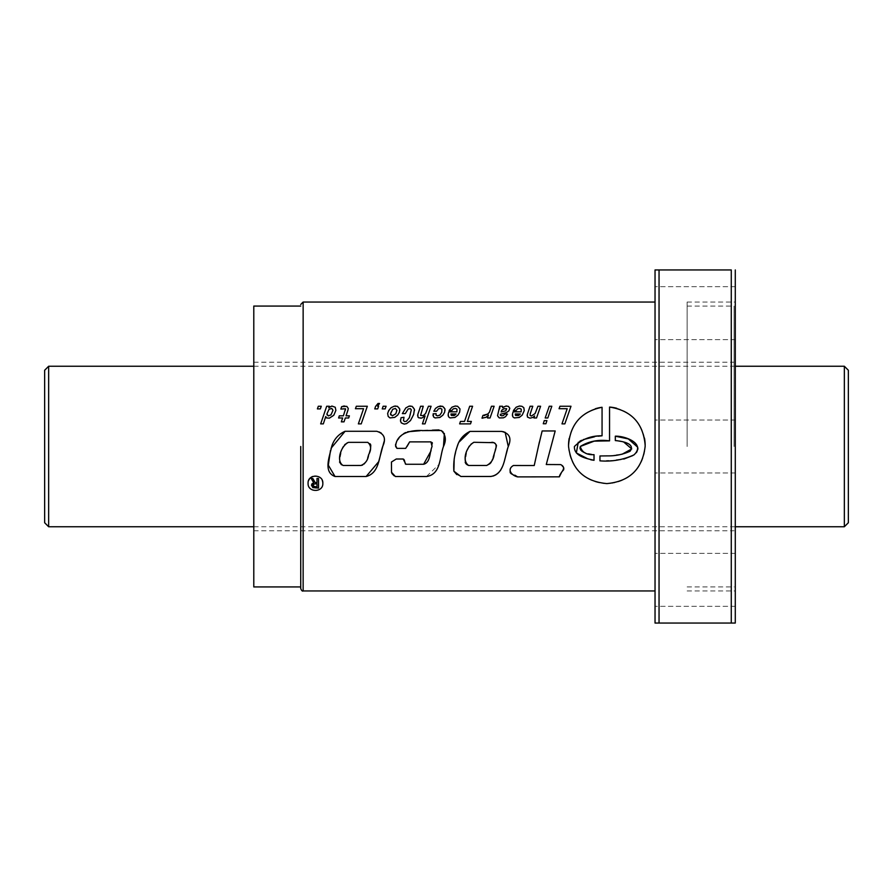 <?xml version="1.0" encoding="UTF-8"?>
<svg xmlns="http://www.w3.org/2000/svg" width="893" height="893" viewBox="0 0 893 893"><rect width="100%" height="100%" fill="white"/><g stroke="black" fill="none" stroke-linecap="round" stroke-linejoin="round"><path stroke-width="0.67" stroke-dasharray="4.46 3.35" d="M687.13 446.5L687.13 302.046L687.13 446.5M734.079 446.5L734.079 306.065L734.079 446.5M253.791 586.935L253.791 306.065M300.729 446.5L300.729 588.543L300.729 446.5M253.791 446.5L253.791 362.234L253.791 446.5M844.343 366.253L844.343 526.747M48.657 526.747L48.657 366.253M848.35 370.26L848.35 522.74M44.65 522.74L44.65 370.26M655.038 623.046L655.038 269.954M735.285 269.954L735.285 623.046M308.632 480.512A7.367 7.367 0 0 0 320.71 488.46A7.367 7.367 0 0 0 322.82 483.292M568.562 446.5A38.31 38.31 0 0 0 606.849 483.593A38.31 38.31 0 0 0 645.137 446.5M644.478 438.095A38.31 38.31 0 0 0 616.683 408.257M655.038 313.153L655.038 286.664L655.038 313.153M735.285 313.153L735.285 286.664L735.285 313.153M655.038 579.847L655.038 606.336L655.038 579.847M735.285 579.847L735.285 606.336L735.285 579.847M659.045 623.046L731.278 623.046L731.278 269.954L659.045 269.954L659.045 623.046M655.038 446.5L655.038 420.023L655.038 446.5M735.285 446.5L735.285 302.046L735.285 446.5M594.024 460.286L594.024 454.649L591.691 454.448M588.375 453.834L585.183 452.874M583.14 452.014L582.169 451.4M580.004 447.605L580.249 446.5M609.551 440.874L609.551 407.074M595.285 408.771A38.31 38.31 0 0 0 569.176 438.351M602.061 435.795L602.061 407.286M615.31 436.197L615.31 440.573L616.773 440.662M621.082 441.41L623.883 442.158M622.019 454.28L619.184 454.771M616.304 455.129L607.776 455.876M606.548 460.855L599.951 460.844L599.951 455.966M608.725 460.788L616.36 460.062M620.936 459.471L623.861 459.058M632.836 455.564L636.43 452.651M637.345 450.619L637.769 449.536M637.926 448.442L637.792 447.315M590.775 459.795L587.672 458.745M578.24 442.292L579.847 441.231M581.522 440.316L583.308 439.579M594.403 436.833L598.198 436.208M513.397 465.51L511.689 466.771M511.644 466.816L510.472 468.546M510.193 469.595L510.137 470.187M510.227 472.743L510.818 473.435M511.868 474.138L514.881 475.188M538.401 446.5L534.226 465.532M546.27 464.516L555.189 430.962L542.151 430.962L539.394 441.957M562.144 465.789L560.648 464.594L549.139 464.527M563.628 469.852L563.84 468.948M473.882 442.292L491.82 442.292M465.8 463.59L465.376 462.808M465.208 461.994L465.141 460.219M465.286 458.5L465.577 456.781M466.191 453.376L467.218 450.083M469.227 446.187L469.796 445.562M469.818 445.551L470.979 444.212M486.629 465.487L468.68 465.487M503.965 431.855L505.148 432.301M508.284 446.5L507.905 447.605M507.615 448.699L507.336 449.849M504.668 459.873L503.931 462.15M503.886 462.306L503.395 464.036M503.284 464.382L502.491 466.537M500.381 470.644L498.874 472.375M497.167 473.915L496.218 474.607M493.115 476.069L460.866 476.471L456.792 474.607M454.191 458.79L454.783 455.698M455.53 452.617L456.278 449.525M458.064 444.167L459.236 441.923M469.986 431.397L501.486 431.397M493.583 442.671L494.398 443.095M495.18 443.587L496.341 444.982M496.441 445.886L496.274 446.813M495.235 450.117L494.231 453.856M493.159 457.361L492.568 459.158M491.775 461.268L491.105 462.407M395.621 444.245L396.202 442.448M396.347 442.102L397.418 440.115M398.836 438.385L400.187 436.588M401.861 434.991L403.614 433.641M405.545 432.569L407.677 431.765M420.168 430.716L422.188 430.638M427.758 430.381L432.357 430.158M438.965 429.913L441.109 430.515M442.973 431.732L444.357 433.485M443.475 446.489L438.909 464.516L426.441 476.516L395.376 476.516L394.103 475.802M391.514 472.297L391.447 462.038M396.246 459.013L403.167 459.013M403.848 459.393L404.306 460.029M405.5 464.126L423.617 464.271M431.096 450.731L432.257 445.205M432.268 445.149L432.391 443.151M432.1 442.537L430.951 441.879L409.664 441.879M407.029 446.5L405.668 448.386L396.983 448.386M348.516 442.348L367.782 442.348L369.278 443.218M361.821 465.309L343.113 465.487L341.472 464.806M339.53 462.038L339.987 456.736M340.702 453.264L341.818 449.916M341.84 449.826L342.421 448.23M343.28 446.723L344.553 444.96M345.502 444.033L346.93 443.028M345.089 431.274L376.701 431.274L379.09 431.933M381.255 433.094L384.291 436.878M384.403 437.369L384.035 441.722M366.13 476.505L335.031 476.505M330.477 450.563L331.091 448.23M369.289 443.229L370.037 443.776M370.573 444.435L370.785 445.261M370.595 447.862L369.512 451.222M369.501 451.244L368.653 454.649M367.67 458.031L366.331 461.313M364.121 463.992L362.647 464.985M559.051 408.704L567.189 408.704L561.987 423.874L564.845 423.874L570.984 406.248L559.956 406.248L559.051 408.704M551.818 406.248L549.262 406.248L545.188 417.969L547.822 417.969L551.818 406.248M546.918 420.603L544.284 420.603L543.268 423.762L545.902 423.762L546.918 420.603M527.127 415.602L528.276 417.824L531.357 418.024L534.606 415.926L533.969 417.969L536.526 417.969L540.6 406.248L537.954 406.248L536.113 411.64M535.923 412.108L532.708 415.658L530.096 415.412L532.764 406.248L530.096 406.248L527.339 414.385M512.415 415.602L513.04 417.087L516.042 418.158L520.976 416.339M513.017 412.053L512.493 414.028M519.391 406.058L515.294 407.844L513.397 410.512L516.154 410.512L517.583 408.782L519.916 408.425L521.233 409.195L521.132 411.829L513.095 411.829M521.099 416.227L523.878 412.164L524.258 408.972L523.22 407.018L520.106 406.036M518.543 415.546L515.518 415.412L515.216 413.972M520.027 414.33L518.788 415.412M498.026 417.087L499.299 417.935L503.418 417.824L505.483 416.752L507.492 414.084L504.735 414.084M499.622 408.704L497.814 414.084L498.004 417.053M502.48 406.248L499.734 406.248L499.846 407.576M503.775 406.661L502.592 407.654L502.703 406.94M505.974 406.058L504.322 406.449M504.69 413.124L507.682 411.941L509.635 409.385L509.222 406.94L506.666 406.036M503.507 415.491L500.337 415.323L500.337 414.307L503.92 413.258M504.657 414.196L503.607 415.412M503.663 411.282L501.163 411.941L501.665 410.322L503.719 408.782M505.762 410.791L504.02 411.226M504.054 408.67L506.666 408.704L506.063 410.624M482.8 418.125L486.004 417.344M482.934 415.412L481.997 418.158M486.183 415.055L484.665 415.457M488.929 412.8L486.484 414.91M486.015 417.332L488.438 415.1L487.5 417.969L490.056 417.969L494.13 406.248L491.485 406.248L489.453 412.164M464.527 421.429L460.453 421.429L459.627 423.874L470.522 423.874L471.348 421.429L467.385 421.429L472.587 406.248L469.718 406.248L464.527 421.429M448.163 415.602L448.799 417.087L451.88 418.158L455.006 417.444L457.986 415.078L459.627 412.164L460.018 408.972L458.946 407.018L455.865 406.036M448.744 412.053L448.219 414.028M453.421 408.726L455.676 408.425L456.993 409.195L456.881 411.829L448.822 411.829M455.296 406.058L451.992 407.163L449.949 409.061L449.123 410.512L451.88 410.512L453.309 408.782M454.291 415.546L451.266 415.412L450.965 413.972M455.776 414.33L454.548 415.412M433.016 415.602L433.786 417.221L436.889 418.158L441.711 416.305M436.063 415.301L436.097 413.671L433.239 413.671M439.144 415.457L436.208 415.412M441.756 412.276L439.97 414.999M440.55 408.391L441.89 409.195L441.789 412.164M438.563 408.748L440.472 408.391M439.747 406.136L436.699 407.465L434.556 409.686L433.842 411.226L436.588 411.226L438.43 408.838M443.988 407.108L440.986 406.036M444.971 408.949L444.457 407.654M441.845 416.205L443.933 413.705L445.004 410.546M426.419 412.108L423.193 415.658L420.581 415.412L423.249 406.248L420.581 406.248L417.835 414.385M421.853 418.024L425.09 415.926L422.422 423.874L424.99 423.874L431.085 406.248L428.45 406.248L426.608 411.64M417.611 415.602L418.772 417.824L420.503 418.158M400.51 421.128L402.497 423.795L405.154 424.019L408.079 422.802L412.231 417.935L414.486 410.702M401.057 417.712L400.566 419.587M403.457 420.547L403.982 417.254L401.225 417.254M404.529 421.596L403.48 420.603M407.822 420.168L404.998 421.652M405.846 407.9L402.352 413.593L405.322 413.593L408.157 408.972L410.378 408.648L411.316 409.798L410.523 414.698L407.855 420.112M409.005 406.192L406.036 407.766M414.43 409.251L413.359 407.108L410.412 406.036M390.699 408.034L387.64 413.515L388.198 416.428L389.951 417.913L393.221 417.969L396.581 416.183L398.724 413.671L399.774 410.59M394.193 406.226L391.134 407.654M398.724 407.108L395.733 406.036M399.74 409.005L399.193 407.654M390.81 411.974L393.445 408.782L395.376 408.425L396.659 409.307L395.778 413.783L392.373 415.825M390.453 413.95L390.799 412.008M392.038 415.792L390.754 414.91M382.226 408.894L383.13 406.248L386.1 406.248L385.162 408.894L382.226 408.894M378.007 403.469L375.551 406.449L374.759 408.894L377.706 408.894L378.61 406.248L377.594 406.248L379.547 403.469L378.007 403.469M355.425 408.704L363.563 408.704L358.361 423.874L361.219 423.874L367.324 406.248L356.329 406.248L355.425 408.704M345.412 410.021L343.381 415.825L339.307 415.825L338.592 417.969L342.666 417.969L341.338 421.842L344.006 421.842L345.334 417.969L348.683 417.969L349.397 415.825L346.049 415.825L348.27 408.447L346.819 406.36L344.81 406.036M343.057 408.458L345.524 408.782M343.18 406.136L341.651 406.639L340.847 409.083L342.722 408.481M329.908 406.605L328.803 407.766L329.327 406.248L326.693 406.248L320.665 423.874L323.311 423.874L325.755 416.54L326.28 417.768M331.861 406.058L330.231 406.449M335.243 407.264L332.375 406.036M332.765 416.339L335.433 412.164L335.433 407.576M328.434 418.248L332.631 416.439M326.347 417.812L328.2 418.27M326.905 413.95L329.026 409.307L331.169 408.369L332.899 409.307L331.917 413.705L328.613 415.926M328.256 415.904L327.072 414.91M317.395 408.894L318.332 406.248L321.268 406.248L320.364 408.894L317.395 408.894M315.162 488.069L318.522 488.069L318.522 478.469L316.982 478.469L316.982 482.622L315.229 482.622L312.807 478.469L311.188 478.469L313.744 482.789M311.534 485.546L311.657 486.261M322.284 480.512A7.367 7.367 0 0 0 312.606 476.494M315.095 483.693L316.982 483.693L316.982 486.998L315.307 486.998M313.901 483.961L314.503 483.749M303.14 590.954L303.14 302.046M687.13 306.065L734.079 306.065M253.791 530.766L734.079 530.766M687.13 586.935L734.079 586.935M253.791 362.234L734.079 362.234M253.791 366.253L735.285 366.253M253.791 526.747L735.285 526.747M735.285 339.63L655.038 339.63L735.285 339.63M735.285 606.336L655.038 606.336L735.285 606.336M735.285 472.977L655.038 472.977L735.285 472.977M687.13 590.954L735.285 590.954M735.285 286.664L655.038 286.664L735.285 286.664M735.285 553.37L655.038 553.37L735.285 553.37M735.285 420.023L655.038 420.023L735.285 420.023M687.13 302.046L735.285 302.046"/><path stroke-width="1.34" d="M300.729 306.065L253.791 306.065L253.791 586.935L300.729 586.935M48.657 526.747L44.65 522.74L44.65 370.26L48.657 366.253L48.657 526.747L253.791 526.747M735.285 526.747L844.343 526.747L844.343 366.253L735.285 366.253M844.343 526.747L848.35 522.74L848.35 370.26L844.343 366.253M300.729 446.5L300.729 588.543L300.729 446.5M655.038 269.954L659.045 269.954L655.038 269.954L655.038 623.046L659.045 623.046L655.038 623.046M731.278 269.954L659.045 269.954L659.045 623.046L735.285 623.046L731.278 623.046L731.278 269.954M308.085 483.292C307.482 492.724 323.411 492.769 322.82 483.292C323.411 473.826 307.516 473.826 308.085 483.292M580.249 446.5L594.191 441.142L609.551 440.874C598.589 439.334 588.822 441.209 580.249 446.5C582.013 452.36 586.601 455.073 594.024 454.649L594.024 460.286C586.712 458.522 573.965 456.423 574.411 446.5C581.789 439.2 591.01 435.628 602.061 435.795L602.061 407.286C581.376 411.528 570.214 424.197 568.551 445.283L568.562 446.5C571.386 469.138 584.145 481.494 606.849 483.593C629.576 481.483 642.335 469.126 645.137 446.5L645.159 445.283C643.261 423.249 631.384 410.512 609.551 407.074A38.31 38.31 0 0 1 616.683 408.257M569.176 438.351A38.31 38.31 0 0 0 568.562 446.5M645.137 446.5A38.31 38.31 0 0 0 644.478 438.095M320.364 408.894L317.395 408.894L318.332 406.248L321.268 406.248L320.364 408.894M385.162 408.894L382.226 408.894L383.13 406.248L386.1 406.248L385.162 408.894M559.051 408.704L567.189 408.704L561.987 423.874L564.845 423.874L570.984 406.248L559.956 406.248L559.051 408.704M551.818 406.248L549.262 406.248L545.188 417.969L547.822 417.969L551.818 406.248M546.918 420.603L544.284 420.603L543.268 423.762L545.902 423.762L546.918 420.603M532.864 417.444L534.606 415.926L533.969 417.969L536.526 417.969L540.6 406.248L537.954 406.248L535.074 413.571L531.324 416.038L530.096 415.412L530.196 413.783L532.764 406.248L530.096 406.248L527.339 414.385L527.45 417.053L530.007 418.158L532.864 417.444M519.291 417.444L522.226 415.078L524.258 410.568L523.8 407.654L521.869 406.282L519.391 406.058L516.232 407.163L513.397 410.512L516.154 410.512L517.583 408.782L519.916 408.425L521.233 409.195L521.132 411.829L513.095 411.829L512.493 414.028L512.772 416.752L514.279 417.913L519.291 417.444M503.418 417.824L505.483 416.752L507.492 414.084L504.735 414.084L503.507 415.491L501.877 415.825L500.337 415.323L500.337 414.307L506.331 412.633L508.865 410.869L509.803 408.235L508.374 406.36L505.974 406.058L502.592 407.654L502.48 406.248L499.734 406.248L497.535 415.736L499.299 417.935L503.418 417.824M485.982 417.355L488.438 415.1L487.5 417.969L490.056 417.969L494.13 406.248L491.485 406.248L489.453 412.164L487.723 414.062L482.934 415.412L481.997 418.158L485.982 417.355M464.527 421.429L460.453 421.429L459.627 423.874L470.522 423.874L471.348 421.429L467.385 421.429L472.587 406.248L469.718 406.248L464.527 421.429M455.006 417.444L457.986 415.078L459.627 412.164L460.018 408.972L457.618 406.282L455.151 406.058L451.992 407.163L449.123 410.512L451.88 410.512L453.309 408.782L455.676 408.425L456.993 409.195L456.881 411.829L448.822 411.829L448.219 414.028L448.52 416.752L450.005 417.913L455.006 417.444M439.914 417.466L442.995 415.055L444.647 412.164L444.971 408.949L442.66 406.304L438.206 406.605L435.538 408.391L433.842 411.226L436.588 411.226L438.563 408.748L440.55 408.391L441.89 409.195L441.756 412.276L439.97 414.999L437.603 415.825L436.063 415.301L436.097 413.671L433.183 413.872L433.54 416.953L435.103 417.935L439.914 417.466M425.559 413.571L423.193 415.658L420.581 415.412L423.249 406.248L420.581 406.248L417.835 414.385L417.946 417.053L418.772 417.824L421.853 418.024L425.09 415.926L422.422 423.874L424.99 423.874L431.085 406.248L428.45 406.248L425.559 413.571M406.616 423.606L410.467 420.603L413.66 414.497L414.43 409.251L412.064 406.304L409.005 406.192L405.846 407.9L402.352 413.593L405.322 413.593L408.157 408.972L410.378 408.648L411.316 409.798L409.362 417.69L406.427 421.262L404.529 421.596L403.48 420.603L403.982 417.254L401.057 417.712L400.51 421.128L401.314 422.914L404.194 424.097L406.616 423.606M394.739 417.388L397.765 415.022L399.417 412.164L399.74 409.005L397.43 406.304L394.193 406.226L391.134 407.654L388.656 410.59L387.64 413.515L388.198 416.428L389.951 417.913L394.739 417.388M378.007 403.469L375.551 406.449L374.759 408.894L377.706 408.894L378.61 406.248L377.594 406.248L379.547 403.469L378.007 403.469M355.425 408.704L363.563 408.704L358.361 423.874L361.219 423.874L367.324 406.248L356.329 406.248L355.425 408.704M347.969 410.099L348.27 408.447L346.819 406.36L341.651 406.639L340.847 409.083L345.524 408.782L343.381 415.825L339.307 415.825L338.592 417.969L342.666 417.969L341.338 421.842L344.006 421.842L345.334 417.969L348.683 417.969L349.397 415.825L346.049 415.825L347.969 410.099M320.665 423.874L323.311 423.874L325.755 416.54L326.548 417.935L329.383 418.158L333.837 415.189L335.868 410.4L335.243 407.264L331.861 406.058L328.803 407.766L329.327 406.248L326.693 406.248L320.665 423.874M331.694 446.5C333.915 439.323 338.391 434.244 345.089 431.274L376.701 431.274C384.336 433.663 386.334 438.731 382.673 446.5C379 457.149 379.268 473.19 366.13 476.505L335.031 476.505C322.73 471.984 329.874 455.943 331.694 446.5M396.983 448.386L395.644 446.5C396.347 432.625 412.064 429.745 423.271 430.605L441.109 430.515C445.786 434.724 446.567 440.048 443.464 446.5C439.512 457.127 441.03 474.451 426.441 476.516L395.376 476.516L391.514 472.297L391.447 462.038L396.246 459.013L403.167 459.013L405.869 464.271L423.617 464.271C430.705 462.44 429.511 452.282 432.067 446.5L430.951 441.879L409.664 441.879L405.668 448.386L396.983 448.386L395.554 445.373M456.278 449.525L457.216 446.5C459.181 439.68 463.434 434.645 469.986 431.397L501.486 431.397C509.59 433.239 511.856 438.273 508.284 446.5C504.299 457.149 504.712 474.071 490.849 476.471L460.866 476.471L453.878 471.191C453.276 462.887 454.392 454.649 457.216 446.5L458.064 444.167M539.394 441.957L534.226 465.532L513.397 465.51C506.376 469.551 511.923 475.69 517.639 476.895L559.353 476.84C559.9 472.352 567.658 468.111 560.648 464.594L546.27 464.516L555.189 430.962L542.151 430.962L538.401 446.5M609.551 440.874L609.551 407.074M316.982 478.469L316.982 482.622L315.229 482.622L312.807 478.469L311.188 478.469L313.744 482.789L311.557 484.821L312.818 487.611L318.522 488.069L318.522 478.469L316.982 478.469M316.982 483.693L316.982 486.998L313.298 486.205L313.677 484.084L316.982 483.693M735.285 623.046L735.285 269.954M591.691 454.448L588.375 453.834M585.183 452.874L583.14 452.014M582.169 451.4L580.528 449.804M580.093 448.755L580.004 447.605M602.061 407.286A38.31 38.31 0 0 0 595.285 408.771M616.773 440.662L621.082 441.41M623.883 442.158L631.719 448.922L622.019 454.28M619.184 454.771L616.304 455.129M637.792 447.315L628.337 438.921L615.31 436.197L615.31 440.573C620.959 441.064 636.05 443.274 630.034 451.255C623.001 454.448 615.59 455.988 607.776 455.876L599.951 455.966L607.776 455.876M615.31 436.197C624.787 435.739 646.041 443.464 633.985 454.883C623.202 459.828 611.861 461.815 599.951 460.844L599.951 455.966M606.548 460.855L608.725 460.788M616.36 460.062L620.936 459.471M623.861 459.058L632.836 455.564M636.43 452.651L637.345 450.619M637.769 449.536L637.926 448.442M594.024 460.286L590.775 459.795M587.672 458.745L576.353 452.941L578.24 442.292M579.847 441.231L581.522 440.316M583.308 439.579L594.403 436.833M598.198 436.208L602.061 435.795M510.472 468.546L510.26 469.26M510.115 470.644L510.227 472.743M510.818 473.435L511.868 474.138M514.881 475.188L517.639 476.895L559.353 476.84L561.652 472.14M534.226 465.532L513.397 465.51M549.139 464.527L546.27 464.516M561.809 471.928L562.992 470.522M563.014 470.499L563.628 469.852M563.84 468.948L563.65 467.564M563.416 467.162L562.144 465.789M470.979 444.212L473.882 442.292L493.583 442.671M489.833 463.757L486.629 465.487L468.68 465.487L467.273 464.818M467.095 464.717L465.8 463.59M465.376 462.808L465.208 461.994M465.141 460.219L465.286 458.5M465.577 456.781L466.191 453.376M467.218 450.083L469.227 446.187M468.68 465.487C461.212 460.453 466.805 446.154 473.882 442.292M501.486 431.397L503.965 431.855M505.148 432.301L508.284 446.5M507.905 447.605L507.615 448.699M507.336 449.849L504.668 459.873M502.491 466.537L500.381 470.644M498.874 472.375L497.167 473.915M496.218 474.607L495.28 475.132M495.235 475.154L493.115 476.069M456.792 474.607L453.878 471.191L454.191 458.79M454.783 455.698L455.53 452.617M459.236 441.923L469.986 431.397M494.398 443.095L495.18 443.587M496.341 444.982L496.441 445.886M496.274 446.813L495.771 448.431M495.671 448.721L495.235 450.117M494.231 453.856L493.159 457.361M492.568 459.158L491.987 460.788M491.105 462.407L489.877 463.724M491.82 442.292C498.83 442.615 495.403 449.759 494.231 453.856C493.673 459.281 491.139 463.154 486.629 465.487M395.554 445.328L395.621 444.245M397.418 440.115L398.836 438.385M400.187 436.588L401.861 434.991M403.614 433.641L405.545 432.569M407.677 431.765L420.168 430.716M422.188 430.638L427.758 430.381M432.357 430.158L438.965 429.913M441.109 430.515L442.973 431.732M444.357 433.485L443.475 446.489M394.103 475.802L392.072 473.658M391.815 473.167L391.514 472.297M391.447 462.038L396.246 459.013M403.167 459.013L403.848 459.393M404.306 460.029L404.708 461.558M404.708 461.603L405.5 464.126M423.617 464.271L431.096 450.731M432.391 443.151L432.1 442.537M409.664 441.879L407.029 446.5M348.516 442.348L367.782 442.348C371.22 445.417 371.51 449.514 368.642 454.66C368.072 459.951 365.505 463.567 360.939 465.487L343.113 465.487C335.522 460.844 341.372 445.451 348.516 442.348L346.93 443.028M341.472 464.806L339.53 462.038M339.987 456.736L340.702 453.264M342.421 448.23L343.28 446.723M344.553 444.96L345.502 444.033M379.09 431.933L381.255 433.094M384.035 441.722L378.71 461.636L366.13 476.505M335.031 476.505L328.311 465.153L330.477 450.563M331.091 448.23L345.089 431.274M370.037 443.776L370.573 444.435M370.785 445.261L370.595 447.862M368.653 454.649L367.67 458.031M366.331 461.313L364.121 463.992M362.647 464.985L361.821 465.309M527.339 414.385L527.127 415.602M512.493 414.028L512.415 415.602M520.106 406.036L519.391 406.058M515.518 415.412L515.216 413.972L520.329 413.972L518.543 415.546L515.518 415.412M515.216 413.972L520.027 414.33M499.846 407.576L499.622 408.704M502.703 406.94L502.48 406.248M506.666 406.036L505.974 406.058M503.92 413.258L504.69 413.124M503.719 408.782L506.666 408.704L505.762 410.791L501.163 411.941L501.665 410.322L504.054 408.67M481.997 418.158L482.8 418.125M484.665 415.457L482.934 415.412M489.453 412.164L488.929 412.8M448.219 414.028L448.163 415.602M455.865 406.036L455.296 406.058M451.266 415.412L450.965 413.972L456.055 413.972L454.291 415.546L451.266 415.412M450.965 413.972L455.776 414.33M433.239 413.671L433.016 415.602M439.97 414.999L439.144 415.457M440.986 406.036L439.747 406.136M445.004 410.546L444.971 408.949M420.503 418.158L421.853 418.024M417.835 414.385L417.611 415.602M400.566 419.587L400.51 421.128M410.412 406.036L409.005 406.192M414.486 410.702L414.43 409.251M395.733 406.036L394.193 406.226M399.774 410.59L399.74 409.005M392.674 409.307L395.376 408.425L396.939 410.322L395.778 413.783L392.373 415.825L390.453 413.95L392.674 409.307M390.754 414.91L390.453 413.95M345.524 408.782L345.412 410.021M344.81 406.036L343.18 406.136M329.026 409.307L331.749 408.425L332.989 410.322L330.946 414.91L328.256 415.904L326.905 413.95L329.026 409.307M327.072 414.91L326.905 413.95M313.744 482.789L311.981 483.805L311.534 485.546M322.82 483.292A7.367 7.367 0 0 0 322.284 480.512M312.606 476.494A7.367 7.367 0 0 0 308.632 480.512M315.307 486.998L313.588 486.54L313.075 485.212M655.038 302.046L303.14 302.046L303.14 590.954C302.37 591.434 301.566 590.63 300.729 588.543M48.657 366.253L253.791 366.253M303.14 590.954L655.038 590.954M303.14 302.046L300.729 304.457"/></g></svg>
